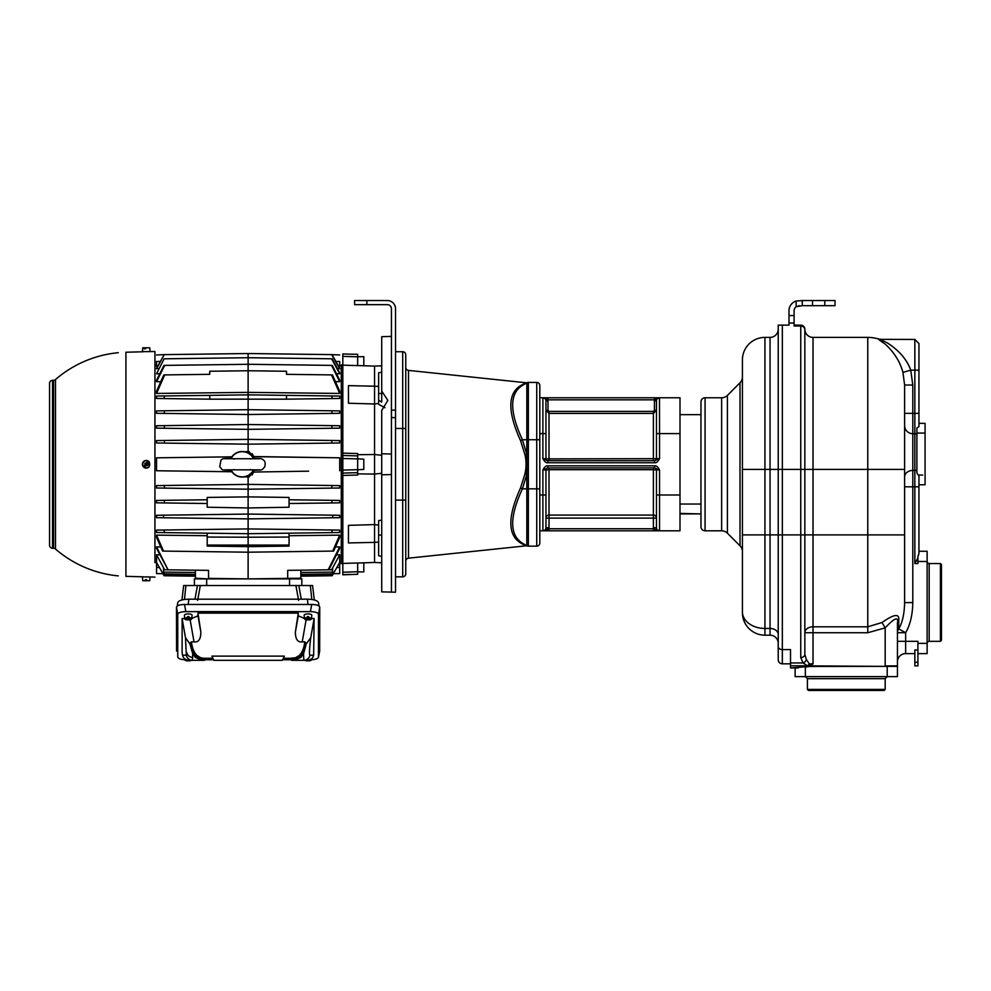 <?xml version="1.0" encoding="UTF-8"?>
<svg xmlns="http://www.w3.org/2000/svg" width="991" height="991" viewBox="0 0 991 991"><rect width="100%" height="100%" fill="white"/><g stroke="black" fill="none" stroke-linecap="round" stroke-linejoin="round"><path stroke-width="1.49" d="M914.842 339.442L918.942 343.543L918.942 370.151L914.842 370.151L914.842 339.442L879.599 339.356C876.44 337.745 878.398 339.405 885.496 344.335C894.266 352.486 900.076 361.826 902.937 372.381L904.61 385.028L904.61 602.615C904.374 613.739 902.429 622.509 898.75 628.926A8.188 6.999 0 0 0 897.45 632.716L905.638 632.716L898.75 628.926L898.75 619.858C899.407 613.318 893.832 614.209 882.002 622.521L867.769 626.808L813.029 626.808L813.029 663.834L809.981 665.878L885.174 666.386M904.61 385.028L912.798 385.028L912.798 602.615C912.575 614.878 910.184 624.912 905.638 632.716L905.638 641.313L897.45 641.313M902.937 372.381L910.754 370.151L912.798 385.028M879.438 339.294A36.84 36.84 0 0 0 867.769 337.398L813.029 337.398L813.029 626.808A8.188 5.934 180 0 0 804.841 632.741L804.841 654.333A4.088 3.233 180 0 1 800.753 657.566L803.057 662.954L807.529 665.791L807.529 666.819A2.985 2.985 0 0 0 808.929 666.472A4.088 1.833 -90 0 0 809.362 663.834A4.088 1.412 132.6 0 1 807.529 665.791L790.521 665.791L790.521 649.588L782.333 649.588L782.333 325.122L778.232 325.122L788.985 325.122L788.985 310.79A10.232 10.232 0 0 1 796.145 301.029L802.276 300.558L802.276 305.674L796.145 306.702A5.116 5.116 0 0 0 794.101 310.79L794.101 326.002L800.753 326.002L800.753 469.412L778.232 469.412L778.232 325.122M882.238 339.715C878.645 338.451 880.318 339.504 887.255 342.874C899.085 350.43 906.914 359.51 910.754 370.151L914.842 370.151L914.842 433.699L912.798 433.699A8.188 8.151 180 0 1 904.61 425.548M904.56 605.266L904.61 602.615L912.798 602.615M813.029 337.398A8.188 8.188 0 0 1 804.841 329.21L804.841 654.333L806.377 659.585L809.362 663.834L813.029 663.834M918.942 370.151L918.942 426.65L916.886 427.976L916.886 473.128L918.942 475.891L918.942 553.312L918.013 556.162M918.942 426.65L918.942 423.355L925.074 423.355L925.074 484.76L918.942 484.76M940.422 563.545L941.45 564.573L941.45 640.297L940.422 641.313L940.422 563.545L929.174 563.545A2.044 2.044 0 0 1 927.13 561.501L927.13 551.269L918.942 551.269M918.533 555.022L918.793 554.266M916.006 561.525L916.625 560.423M917.802 558.131L914.842 563.545L917.914 563.545L917.914 556.36M917.914 649.997L914.842 649.997L914.842 665.878L917.914 665.878L917.914 662.285L914.842 662.285M914.842 653.602L905.638 653.602A8.188 8.188 0 0 0 897.45 661.79A8.188 8.188 0 0 1 905.638 653.602A8.188 8.188 0 0 0 897.45 661.79M898.75 619.858A8.188 6.33 -0 0 0 897.45 623.289L897.45 665.878L885.174 665.878L885.174 627.86L867.769 632.741L804.841 632.741M885.174 689.414L807.405 689.414L808.421 690.442L884.145 690.442L885.174 689.414L885.174 678.674L887.218 676.618L887.218 666.386L897.45 666.386L897.45 676.618L805.349 676.618L805.349 666.819L790.521 667.922L798.325 667.922M887.218 666.386L808.929 666.472M807.405 689.414L807.405 678.674L805.349 676.618L795.116 676.618L795.116 667.922M790.521 667.922L790.521 665.791M805.349 666.819L807.529 666.819M806.377 659.585A4.088 2.899 133.8 0 1 803.057 662.954L790.521 662.954M778.232 646.566L778.232 659.733A4.088 4.088 0 0 0 782.333 663.834L790.521 663.834L782.333 663.834L782.333 649.588A4.088 3.023 0 0 1 778.232 646.566L778.232 469.412L764.928 469.412L764.928 337.398L770.044 337.398A8.188 8.188 0 0 0 778.232 329.21M778.232 659.733A4.088 4.088 0 0 0 782.333 663.834A4.088 4.088 0 0 1 778.232 659.733A4.088 4.088 0 0 0 782.333 663.834M742.42 535.995L742.42 612.661A22.508 22.508 0 0 0 764.928 635.181L770.044 635.181A8.188 8.188 0 0 1 778.232 643.37A8.188 8.188 0 0 0 770.044 635.181A8.188 8.188 0 0 1 778.232 643.37M742.42 612.661A22.508 22.508 0 0 0 764.928 635.181L770.044 635.181L770.044 628.455A8.188 6.033 180 0 1 778.232 634.5M764.928 635.181L764.928 628.455A22.508 16.599 0 0 1 742.42 611.856L742.42 359.919A22.508 22.508 0 0 1 764.928 337.398M742.42 551.591A8.188 8.188 0 0 0 740.017 545.806L740.017 382.774A8.188 8.188 0 0 0 742.42 376.989M727.419 533.195L727.419 395.384A8.188 8.188 0 0 1 721.634 397.775L705.072 397.775L705.072 530.804L721.634 530.804A8.188 8.188 0 0 1 727.419 533.195L740.017 545.806M727.419 395.384L740.017 382.774M705.072 530.804A4.088 4.088 0 0 1 700.971 526.716L700.971 401.863A4.088 4.088 0 0 1 705.072 397.775M679.999 504.035L700.971 504.035L700.971 414.659L679.999 414.659M679.999 513.92L700.971 513.92L679.999 513.412M539.81 530.804L679.999 530.804L679.999 397.775L654.518 397.775L659.535 397.775L654.555 399.819M524.957 454.621L526.816 454.262L526.816 382.836A3.072 3.072 0 0 1 528.352 382.427L536.738 382.427A3.072 3.072 0 0 1 539.81 385.499A3.072 3.072 0 0 0 536.738 382.427A3.072 3.072 0 0 1 539.81 385.499L539.81 543.08A3.072 3.072 0 0 1 536.738 546.152L528.352 546.152L528.352 488.848L526.816 488.848L526.816 454.262L522.393 439.731C509.461 411.686 509.461 393.576 522.393 385.4L527.348 382.6A3.072 3.072 94.2 0 1 526.023 382.749L520.535 385.66C507.603 393.662 507.603 411.971 520.535 440.611L524.957 454.621C526.419 461.063 526.419 467.517 524.957 473.958L525.527 470.527M527.237 545.942A3.072 3.072 0 0 0 528.352 546.152A3.072 3.072 0 0 1 526.816 545.744L522.393 543.179C509.461 535.004 509.461 516.893 522.393 488.848L526.816 474.317L524.957 473.958L520.535 487.968C507.603 516.608 507.603 534.917 520.535 542.919L524.957 545.372A3.072 3.01 -60 0 1 526.816 545.744L526.816 488.848L522.393 488.848A3.072 0.694 23.7 0 0 520.535 487.968M520.535 440.611A3.072 0.694 -23.7 0 0 522.393 439.731L528.352 439.731L528.352 382.427A3.072 3.072 0 0 0 526.816 382.836L522.393 385.4A3.072 2.738 60 0 1 520.535 385.66M528.352 546.152A3.072 3.072 0 0 1 526.816 545.744L527.348 545.979A3.072 3.072 85.8 0 0 526.023 545.83L408.503 558.181A3.072 3.072 0 0 0 405.753 561.24L405.753 367.339A3.072 3.072 0 0 0 408.503 370.399L526.023 382.749M395.52 500.108L405.753 500.108L405.753 573.777A3.072 3.072 0 0 1 402.693 576.849L402.693 428.471L405.753 428.471L405.753 354.803A3.072 3.072 0 0 0 402.693 351.731L395.52 351.731M384.942 407.772L378.636 404.328L378.636 400.228L381.708 402.073L381.708 391.049L387.853 400.401L381.708 410.46L381.708 591.862L395.52 592.197L395.52 308.746A8.188 8.188 0 0 0 387.332 300.558L354.592 300.558L354.592 304.658L366.868 304.658L366.868 300.558M391.433 592.197L391.433 308.746A4.088 4.088 0 0 0 387.332 304.658L366.868 304.658M381.708 391.049L381.708 336.717L391.433 336.383M381.708 453.767L391.433 454.014M381.708 365.79L374.548 366.113L381.708 365.79M350.021 354.171L357.664 354.295L357.664 365.617L342.824 365.146L342.824 455.501L342.824 453.135L357.664 453.544L357.664 455.897L357.664 454.696L374.548 454.51L374.548 403.981L348.448 403.226L348.448 385.635L374.548 386.205L374.548 366.113L357.664 365.555M378.636 403.424L374.548 403.981L374.548 386.205L378.636 386.453M378.636 400.228L378.636 372.827L381.708 372.182M371.414 562.578L363.808 562.851L363.808 571.906L357.664 571.906M341.288 563.656L342.824 563.854L341.288 563.656L341.288 364.923L342.824 365.146L342.824 353.923L353.304 354.283M350.294 574.396L342.824 574.656L342.824 563.681M342.824 574.805L357.664 574.284L357.664 562.962L342.824 563.433L342.824 473.079L342.824 475.445L357.664 475.036L357.664 469.684L342.824 470.093L342.824 473.079L342.824 470.7L341.288 471.233M341.288 457.346L342.824 457.879L342.824 455.513L342.824 470.093L342.824 458.486L357.664 458.895L357.664 469.684M342.824 364.725L341.288 364.923M357.664 364.341L357.664 356.71L363.808 356.673L363.808 365.729M357.664 563.024L374.548 562.467L374.548 542.374L348.448 542.944L348.448 525.354L374.548 524.598L374.548 474.07L357.664 473.884L357.664 472.657M357.664 469.771L363.808 469.412L363.808 459.167L357.664 458.808M357.664 458.895L357.664 455.897L342.824 455.501M381.708 473.277L374.548 474.07L374.548 454.51L381.708 455.303M378.636 542.127L374.548 542.374L374.548 524.598L378.636 525.156M381.708 556.397L378.636 555.753L378.636 520.609L381.708 520.114M381.708 562.789L374.548 562.467L381.708 562.789M357.664 571.869L357.664 565.043M342.824 574.656L347.085 574.507M339.702 562.653L341.288 562.628M328.863 569.813L339.702 548.407L339.702 546.896L335.503 546.945L339.702 546.896L328.17 569.825L332.134 569.775L332.741 568.673L332.134 575.746L300.818 576.167L300.818 578.211L300.818 570.184M253.547 472.05L308.635 471.171M308.635 457.408L293.002 457.198M332.134 428.248L339.702 428.149L339.702 425.734L331.626 425.622L332.134 428.248L339.702 428.149L248.122 429.338L248.122 439.372L156.541 440.574L156.541 442.977L164.233 443.088L164.543 440.462M336.271 393.402L339.702 393.439L339.702 391.197L332.443 374.92L331.539 374.908L339.702 393.439L248.122 392.374L248.122 394.864L156.541 396.053L156.541 398.469L209.745 399.162L209.745 395.359M339.702 365.927L341.288 365.952M335.862 361.455L339.702 361.455L339.702 366.137L338.501 366.125M156.541 393.439L164.704 374.908L163.788 374.92L156.541 391.197L156.541 393.439L248.122 392.374L248.122 353.527L332.01 354.629L339.702 368.268L337.547 368.801M248.122 354.369L248.122 357.714L332.134 358.804L339.702 372.814L339.702 373.805L336.519 373.756M160.728 381.634L156.541 381.684L156.541 380.172L163.961 365.394L248.122 364.292L332.282 365.394L339.702 380.172L339.702 381.684L335.503 381.634M339.702 398.469L339.702 396.053L331.539 395.954L332.443 398.568L339.702 398.469M209.745 399.162L286.498 399.162L286.498 395.359L248.122 394.864L248.122 409.692L156.541 410.893L164.667 410.794L163.961 413.408L156.541 413.309L156.541 410.893M339.702 413.309L339.702 410.893L331.576 410.794L332.282 413.408L339.702 413.309M331.576 410.794L248.122 409.692L248.122 424.532L156.541 425.734L156.541 428.149L164.097 428.248L164.605 425.622M339.702 442.977L339.702 440.574L331.7 440.462L332.01 443.088L339.702 442.977L248.122 444.179L248.122 451.5L244.901 451.785A12.796 12.796 0 0 0 230.903 458.362M252.061 453.568L252.767 454.733M252.903 454.993L253.473 456.306M253.56 456.541L339.702 457.817L253.609 456.69L254.105 458.375L249.137 451.586L248.122 451.5M253.473 472.261L253.089 473.19M230.903 470.217A12.796 12.796 0 0 0 244.901 476.795L248.122 477.08L248.122 484.401L164.233 485.491L164.543 488.117L156.541 488.006L248.122 489.207L248.122 496.887L207.193 497.42L207.193 507.231L248.122 507.962L248.122 528.909L156.541 530.111L156.541 532.526L164.704 532.625L163.788 530.012M332.01 485.491L331.7 488.117L248.122 489.207L248.122 484.401L339.702 485.602L339.702 488.006L331.7 488.117L339.702 488.006M339.702 500.43L339.702 502.846L331.626 502.957L332.134 500.331L339.702 500.43M156.541 515.27L248.122 514.069L339.702 515.27L339.702 517.686L248.122 518.888L163.887 517.785L163.168 515.184L156.541 515.27L156.541 517.686L163.887 517.785M163.527 551.095L162.611 551.083L156.541 537.382L156.541 535.14L163.527 551.095L248.122 552.198L248.122 528.909L339.702 530.111L339.616 532.526M289.05 535.722L339.702 535.14L339.702 537.382L333.633 551.083L248.122 552.198L248.122 578.893L300.818 578.211M336.519 554.824L339.702 554.774L331.626 569.775M339.702 562.442L339.702 573.603L333.335 573.69L339.702 562.442L339.702 554.774L332.22 568.673M333.732 572.947L334.822 570.965M335.02 570.605L335.714 569.391M300.818 572.464L332.741 572.129M300.818 574.359L331.7 573.95M300.818 575.127L332.741 574.718M194.397 585.545L194.397 578.893L301.846 578.893L301.846 585.545M312.586 585.545L314.296 599.989L312.586 585.545L200.318 585.545L295.913 585.545L298.601 600.373M197.63 600.373L200.318 585.545L183.657 585.545L181.935 599.989M177.29 606.021L177.649 603.011C178.207 600.657 181.935 599.382 188.835 599.183L307.396 599.183C314.308 599.382 318.037 600.657 318.594 603.011L318.953 606.021M319.672 651.099L319.746 607.223C319.362 605.526 316.674 604.609 311.682 604.473L184.549 604.473C179.569 604.609 176.881 605.526 176.485 607.223L176.571 651.099M185.812 659.771C180.833 659.634 178.145 658.718 177.748 657.008L177.748 614.395C178.145 612.686 180.833 611.769 185.812 611.633L310.431 611.633C315.411 611.769 318.099 612.686 318.483 614.395L318.47 657.206L319.734 650.901M319.746 650.715L318.483 657.008C318.099 658.718 315.411 659.634 310.431 659.771M291.565 659.771L282.633 659.771M213.598 659.771L204.666 659.771M295.603 657.727L296.495 658.47L293.794 659.027A1.028 0.979 -90 0 0 292.853 658.272L283.327 658.272L292.853 658.272L290.388 658.272L295.603 657.727L299.22 655.497C302.193 652.66 304.051 648.114 304.794 641.858L302.218 641.858C297.672 642.49 295.405 639.22 295.392 632.023L298.266 613.132L197.977 613.132L197.977 615.795L191.796 618.483M212.904 658.272L203.39 658.272L212.904 658.272M314.122 618.557L310.753 637.622L306.231 644.063L303.531 653.849L300.868 657.417L294.253 660.316L307.408 660.316C310.852 660.006 312.933 658.297 313.651 655.187L314.122 618.557L311.508 618.557M304.448 618.483L298.266 615.795L298.266 613.132M184.722 618.557L182.121 618.557L182.121 652.846L182.579 655.187L186.333 655.187A6.144 6.132 90 0 0 192.378 660.316L188.835 660.316C185.391 660.006 183.31 658.297 182.579 655.187M308.647 617.604L308.647 616.613A3.592 1.226 180 0 0 307.978 616.588A3.592 1.226 180 0 0 307.321 616.613L307.321 617.604A3.506 1.202 180 0 0 304.472 618.818L304.15 615.262A3.84 1.313 0 0 1 307.978 613.912A3.84 1.313 0 0 1 311.818 615.262L311.484 618.818A3.506 1.202 180 0 0 308.647 617.604L308.647 618.607L309.514 618.607L308.647 618.607M188.922 617.604L188.922 616.613A3.592 1.226 180 0 0 188.253 616.588A3.592 1.226 180 0 0 187.596 616.613L187.596 617.604A3.506 1.202 180 0 0 184.747 618.818L184.425 615.262A3.84 1.313 0 0 1 188.253 613.912A3.84 1.313 0 0 1 192.093 615.262L191.759 618.818A3.506 1.202 180 0 0 188.922 617.604L188.922 618.607L189.789 618.607L188.922 618.607M200.64 657.727L203.39 658.272A1.028 0.979 90 0 0 202.437 659.027L199.748 658.47L200.64 657.727L197.011 655.497C194.038 652.66 192.192 648.114 191.449 641.858L189.999 644.063L185.478 637.622L182.121 618.557M197.977 613.132L200.839 632.023C200.839 639.22 198.572 642.49 194.025 641.858L191.449 641.858M185.478 637.622L186.333 655.187M192.378 660.316L201.978 660.316L195.376 657.417L192.712 653.849L192.378 660.316M199.302 660.316L204.518 660.316L205.855 658.272M192.712 653.849L189.999 644.063M211.901 656.116L284.343 656.116L282.373 660.316L213.858 660.316L211.901 656.116M306.231 644.063L304.794 641.858M313.651 655.187L309.91 655.187A6.144 6.132 -90 0 1 303.865 660.316L303.531 653.849M296.941 660.316L291.713 660.316L291.366 659.027L293.794 659.027M307.321 619.028A3.592 1.226 180 0 0 307.978 619.053A3.592 1.226 180 0 0 308.647 619.028M304.472 618.818A3.506 1.202 180 0 0 307.321 619.957L307.321 618.607L306.442 618.607L307.321 618.954M308.647 618.954L308.647 619.957A3.506 1.202 180 0 0 311.484 618.818M307.321 618L308.647 618M307.321 617.604L307.321 618.607M308.498 617.653L307.321 617.653M307.47 618L308.498 618M308.647 660.192L308.647 660.91A3.506 1.202 180 0 0 311.484 659.771A3.506 1.202 180 0 0 311.05 659.151M304.931 660.316A3.506 1.202 180 0 0 307.321 660.91L307.321 660.316M187.596 619.028A3.592 1.226 180 0 0 188.253 619.053A3.592 1.226 180 0 0 188.922 619.028M184.747 618.818A3.506 1.202 180 0 0 187.596 619.957L187.596 618.607L186.717 618.607L187.596 618.954M188.922 618.954L188.922 619.957A3.506 1.202 180 0 0 191.759 618.818M187.596 618L188.922 618M187.596 617.604L187.596 618.607M188.773 617.653L187.596 617.653M187.745 618L188.773 618M188.922 660.316L188.922 660.91A3.506 1.202 180 0 0 191.313 660.316M185.181 659.151A3.506 1.202 180 0 0 184.747 659.771A3.506 1.202 180 0 0 187.596 660.91L187.596 660.192M311.793 599.493L310.332 585.545M298.786 585.545L301.264 599.183M194.967 599.183L197.457 585.545M185.912 585.545L184.45 599.493M195.425 570.184L195.425 578.211L208.209 578.893M248.122 578.893L208.544 578.385L208.544 570.358L168.074 569.825L156.541 546.896L160.728 546.945M156.541 365.927L154.943 365.952L154.943 562.628L156.541 562.653M232.328 456.826L156.541 457.817L156.541 470.762L232.328 471.753M159.724 554.824L156.541 554.774L159.724 554.824M149.17 351.632L154.943 351.471L154.943 562.628M143.336 351.78L125.919 352.226L125.919 576.353L143.187 576.799M146.247 576.836C142.295 576.774 142.295 576.774 146.247 576.836L148.811 576.948M149.43 576.948L142.419 576.948L142.741 580.726L145.355 580.726L145.355 579.71L146.68 579.71L146.68 580.726L149.752 580.726L150.087 576.985L154.943 577.109M146.247 351.743C150.211 351.594 150.211 351.594 146.247 351.743C142.295 351.805 142.295 351.805 146.247 351.743M149.108 466.848L149.108 461.732A3.84 3.84 0 0 0 143.274 461.868A3.84 3.84 0 0 0 143.831 467.269A3.84 3.84 0 0 0 149.108 466.848M53.576 380.271L53.576 548.308A3.072 3.072 0 0 1 55.496 549.051L55.496 379.528A3.072 3.072 0 0 1 53.576 380.271L52.535 380.296A3.072 3.072 0 0 0 49.55 383.368L49.55 545.211A3.072 3.072 0 0 0 52.535 548.283L52.535 380.296M53.576 548.308L52.535 548.283M145.826 579.71L145.826 580.726L145.627 579.71M145.566 579.71L145.553 580.726M144.314 347.804L144.277 348.832L145.516 348.832L145.541 347.804L149.752 347.804L150.087 351.594L142.419 351.594L142.741 347.804L145.442 347.804L145.442 348.832M143.559 466.538L143.509 466.612A3.592 3.592 0 0 0 144.537 467.455L144.599 467.38A3.506 3.506 0 0 0 148.935 462.041L148.997 461.967A3.592 3.592 0 0 0 147.956 461.125L147.907 461.199A3.506 3.506 0 0 0 143.559 466.538L145.417 464.271L147.114 465.659L147.77 464.866L145.528 464.37L147.907 461.199M147.102 464.061L146.173 463.565L147.102 464.061M148.935 462.041L147.089 464.308M144.599 467.38L146.445 465.101M145.417 464.271L144.736 463.714L145.38 462.921L146.061 463.478M156.541 562.442L156.541 573.603L162.908 573.69L156.541 562.442L156.541 554.774L164.011 568.673M168.074 569.825L156.541 548.407L156.541 546.896M156.541 535.14L207.193 535.722M207.193 499.774L156.541 500.43L156.541 502.846L207.193 503.515M164.233 485.491L156.541 485.602L156.541 488.006M159.724 373.756L156.541 373.805L164.097 358.804L156.541 373.805M156.541 368.825L164.233 354.629L156.541 368.268L158.684 368.801M160.381 361.455L156.541 361.455L156.541 366.137L157.742 366.125M248.122 353.527L164.543 354.629M331.7 354.629L339.702 368.825M248.122 357.714L164.605 358.804M331.626 358.804L339.702 373.805M156.541 381.684L164.667 365.382M331.576 365.382L339.702 381.684M331.539 374.908L286.498 374.325L286.498 371.253L248.122 370.745L209.745 371.253L209.745 374.325L164.704 374.908M286.498 395.359L331.539 395.954M286.498 399.162L332.443 398.568M164.704 395.954L163.788 398.568M332.282 413.408L248.122 414.511L163.961 413.408M331.626 425.622L248.122 424.532L248.122 429.338L164.097 428.248M331.7 440.462L248.122 439.372L248.122 444.179L164.233 443.088M234.186 459.019L231.138 458.362A12.573 12.573 0 0 1 253.324 458.362L250.277 459.019M253.572 458.362A12.796 12.796 0 0 0 244.901 451.785M248.122 477.08L249.137 476.993L254.105 470.205L253.547 472.075M250.277 469.561L253.324 470.217A12.573 12.573 0 0 1 231.138 470.217L234.186 469.561M244.901 476.795A12.796 12.796 0 0 0 253.572 470.217M156.541 470.762L231.844 471.753M231.844 456.826L156.541 457.817M339.702 470.762L339.702 457.817M248.122 496.887L289.05 497.42L289.05 507.231L248.122 507.962L248.122 496.887M289.05 499.774L332.134 500.331M289.05 503.515L331.626 502.957M164.097 500.331L164.605 502.957M339.702 515.27L333.075 515.184L332.357 517.785M332.443 530.012L331.539 532.625L248.122 533.715L164.704 532.625M289.05 533.183L289.05 537.06L248.122 537.209L207.193 537.06L207.193 533.183M289.05 537.06L289.05 546.103L248.122 546.636L207.193 546.103L207.193 537.06M331.539 532.625L339.702 532.526M339.702 535.14L332.716 551.095M195.425 578.211L195.425 576.167L164.097 575.746L163.503 574.718L195.425 575.127M195.425 574.359L164.233 573.95L163.503 572.662L163.503 574.718M164.543 573.95L163.503 572.129L195.425 572.464M167.368 569.813L164.097 569.775L163.503 568.673L163.503 572.129M164.605 569.775L156.541 554.774M287.687 578.385L287.687 570.358L328.17 569.825M252.11 453.643L252.569 454.361M253.498 472.212L253.188 472.98M252.94 473.5L252.048 475.036M164.233 354.629L156.541 354.976M332.01 354.629L339.702 354.976M391.433 474.565L381.708 474.813M402.693 576.849L395.52 576.849M539.81 543.08A3.072 3.072 0 0 1 536.738 546.152L536.738 488.848L528.352 488.848L528.352 439.731L536.738 439.731L536.738 488.848L539.81 488.848M539.81 397.775L542.882 397.775A3.072 3.072 0 0 1 545.954 400.847A3.072 3.072 0 0 0 542.882 397.775L543.056 397.775M654.518 399.819L654.518 397.775L547.887 397.775L547.887 399.819A5.116 5.116 0 0 1 547.998 400.847L547.998 410.348L549.014 411.376L653.391 411.376L654.419 410.348L654.419 400.847A5.116 5.116 0 0 1 654.518 399.819L547.887 399.819L542.882 397.775A3.072 3.072 0 0 1 545.954 400.847L545.954 458.66A2.044 2.044 0 0 0 547.998 460.704A2.044 2.044 0 0 1 545.954 458.66A2.044 2.044 0 0 0 547.998 460.704M549.014 411.376L549.014 413.408L545.954 410.348L549.014 413.408L549.014 458.883L542.882 458.66L547.007 460.542M539.81 433.587L542.882 433.587L542.882 458.66C544.517 461.732 546.177 463.094 547.887 462.76L547.887 460.704L654.419 460.704A2.044 2.044 0 0 0 656.463 458.66A2.044 2.044 0 0 1 654.419 460.704A2.044 2.044 0 0 0 656.463 458.66L656.463 400.847A3.072 3.072 0 0 1 659.535 397.775L654.679 397.775M658.458 459.031L657.516 459.428M659.473 397.775L659.535 433.587L679.999 433.587M654.419 410.348L656.463 410.348L653.391 413.408L656.463 410.348L656.463 400.847L654.419 400.847M656.463 433.587L659.535 433.587L659.535 458.66L654.518 460.704L654.518 462.76C656.228 463.094 657.9 461.732 659.535 458.66L549.014 458.883L549.014 460.704M679.999 494.992L659.535 494.992L659.535 469.92L654.518 467.876L547.998 467.876A2.044 2.044 0 0 0 545.954 469.92A2.044 2.044 90 0 1 547.998 467.876A2.044 2.044 0 0 0 545.954 469.92L549.014 469.697L549.014 527.732A6.144 6.144 0 0 1 548.927 528.76L653.478 528.76L659.535 530.804A3.072 3.072 0 0 1 656.463 527.732A3.072 3.072 0 0 0 659.535 530.804A3.072 3.072 0 0 1 656.463 527.732L656.463 469.92L659.535 469.92C657.9 466.848 656.228 465.485 654.518 465.82L547.887 465.82C546.19 465.485 544.517 466.848 542.882 469.92L545.954 469.92L545.954 527.732A3.072 3.072 0 0 1 542.882 530.804L548.927 528.76L548.927 530.804L544.257 530.804M545.954 433.587L542.882 433.587L542.882 397.775A3.072 3.072 0 0 1 545.954 400.847L545.954 410.348L547.998 410.348M656.463 458.66A2.044 2.044 -90 0 1 654.419 460.704A2.044 2.044 -90 0 0 656.463 458.66M656.612 529.739L659.535 530.804L658.222 530.804M654.964 530.804L653.478 530.804L653.478 528.76A6.144 6.144 0 0 1 653.391 527.732L653.391 518.12L545.954 518.12L545.954 494.992L542.882 494.992L542.882 469.92L547.887 467.876L547.887 465.82M548.791 530.804L547.441 530.804M656.463 469.92A2.044 2.044 0 0 0 654.419 467.876A2.044 2.044 0 0 1 656.463 469.92L653.391 469.697L653.391 467.876M655.41 468.037L654.518 467.876L654.518 465.82M549.014 527.732L545.954 527.732A3.072 3.072 0 0 1 542.882 530.804L542.882 494.992L539.81 494.992M653.391 527.732L656.463 527.732L656.463 518.12L653.391 518.12L653.391 515.072L549.014 515.072A3.072 3.047 0 0 0 545.954 518.12M655.472 530.804L659.535 530.804L659.535 494.992L656.463 494.992L656.463 518.12A3.072 3.047 0 0 0 653.391 515.072L653.391 469.697L549.014 469.697L549.014 467.876M543.96 469.548L544.654 469.276M545.954 469.92A2.044 2.044 0 0 1 547.998 467.876A2.044 2.044 90 0 0 545.954 469.92M882.002 622.521L885.174 627.86C894.638 617.752 898.738 616.229 897.45 623.289M905.638 653.602L905.638 641.313L917.914 641.313L917.914 662.285M917.914 561.501L927.13 561.501L927.13 643.37L917.914 643.37M917.914 653.602L927.13 653.602L927.13 643.37A2.044 2.044 0 0 1 929.174 641.313L929.174 563.545M940.422 641.313L929.174 641.313M794.101 325.122L800.753 325.122A4.088 4.088 0 0 1 804.841 329.21A4.088 4.088 0 0 0 800.753 325.122L800.753 326.002A4.088 3.654 180 0 1 804.841 329.656M802.276 305.674L835.029 305.674L835.029 300.558L802.276 300.558M798.585 305.724L799.217 305.674M904.61 413.334L918.942 413.334M867.769 337.398L867.769 469.412L800.753 469.412L800.753 534.892L764.928 534.892L764.928 469.412L742.42 469.412M904.61 469.412L867.769 469.412L867.769 534.892L800.753 534.892L800.753 657.566M904.61 534.892L867.769 534.892L867.769 632.741M904.61 486.804L914.842 486.804L914.842 563.545M904.61 476.981A8.188 6.553 180 0 1 912.798 470.428A8.188 6.553 0 0 0 904.61 476.981M916.886 434.244A4.088 4.075 180 0 0 914.842 433.699L914.842 486.804L918.942 486.804M916.886 433.067L925.074 433.067M922.732 475.048L918.632 475.048M788.985 323.029L794.101 323.029M770.044 337.398L770.044 628.455L764.928 628.455L764.928 534.892L742.42 534.892M721.634 530.804L721.634 397.775M526.816 382.836L526.816 382.836A3.072 3.01 60 0 1 524.957 383.207M522.393 543.179A3.072 2.738 -60 0 0 520.535 542.919M408.503 370.399L408.503 558.181M395.52 428.471L402.693 428.471L402.693 351.731A3.072 3.072 0 0 1 405.753 354.803M391.433 417.607L395.52 417.607M378.636 393.34L381.708 393.662M357.664 356.847L342.824 356.351M381.708 534.917L378.636 535.239M342.824 572.228L357.664 571.733M357.664 472.682L342.824 473.079M181.948 599.989L183.657 585.545M184.549 604.473L185.812 611.633M310.431 611.633L311.682 604.473M319.746 607.223L318.483 614.395M177.748 614.395L176.485 607.223M202.437 659.027L204.864 659.027M199.414 659.857L199.748 658.47C194.756 656.55 191.709 651.236 190.594 642.527M194.025 641.858L190.136 619.796M186.779 652.648C187.572 655.608 189.591 657.206 192.824 657.417M197.977 615.795L200.839 632.023M295.392 632.023L298.266 615.795M306.108 619.796L302.218 641.858M309.91 655.187C309.105 654.828 309.39 648.969 310.753 637.622M305.649 642.527C304.534 651.236 301.487 656.55 296.495 658.47L296.829 659.857M308.015 604.473L307.396 599.183M188.835 599.183L188.228 604.473M289.558 578.893L289.558 585.545M206.673 585.545L206.673 578.893M289.05 545.087L207.193 545.087M156.541 567.471L159.452 567.509M336.779 567.509L339.702 567.471M391.433 410.138L395.52 410.138M536.738 382.427L536.738 439.731L539.81 439.731M547.887 462.76L654.518 462.76M545.954 400.847L547.998 400.847M656.463 400.847A3.072 3.072 0 0 1 659.535 397.775M653.391 460.704L653.391 411.376M549.014 413.408L653.391 413.408M916.886 469.994A4.088 3.27 180 0 1 914.842 470.428L912.798 470.428M788.985 315.572L794.101 315.572M796.145 306.702L796.145 301.029M812.521 305.674L812.521 300.558M824.797 305.674L824.797 300.558M885.174 678.674L807.405 678.674M333.335 573.69L332.146 575.746M291.366 659.027L290.388 658.272M311.484 659.771L311.583 658.742M184.747 659.771L184.66 658.742M118.288 352.697A112.094 112.094 0 0 0 55.496 379.528M55.496 549.051A112.094 112.094 0 0 0 118.288 575.882M224.771 458.734L259.704 458.734M231.337 458.362C220.535 458.573 223.681 458.598 221.03 459.898L219.705 466.773C223.396 470.254 219.296 469.945 231.337 470.217M253.126 470.217C262.875 469.784 261.153 470.96 264.758 466.773C265.6 463.639 265.154 461.335 263.42 459.886C259.952 458.164 263.891 458.771 253.139 458.362M224.784 469.845L259.679 469.845M162.908 573.69L164.097 575.746M659.015 397.775L658.049 397.775M656.092 397.775L655.472 397.775M546.227 397.775L547.404 397.775M547.738 397.775L542.882 397.775M659.535 530.804L657.652 530.804M543.13 530.804L543.898 530.804M547.106 530.804L548.927 530.804"/></g></svg>
